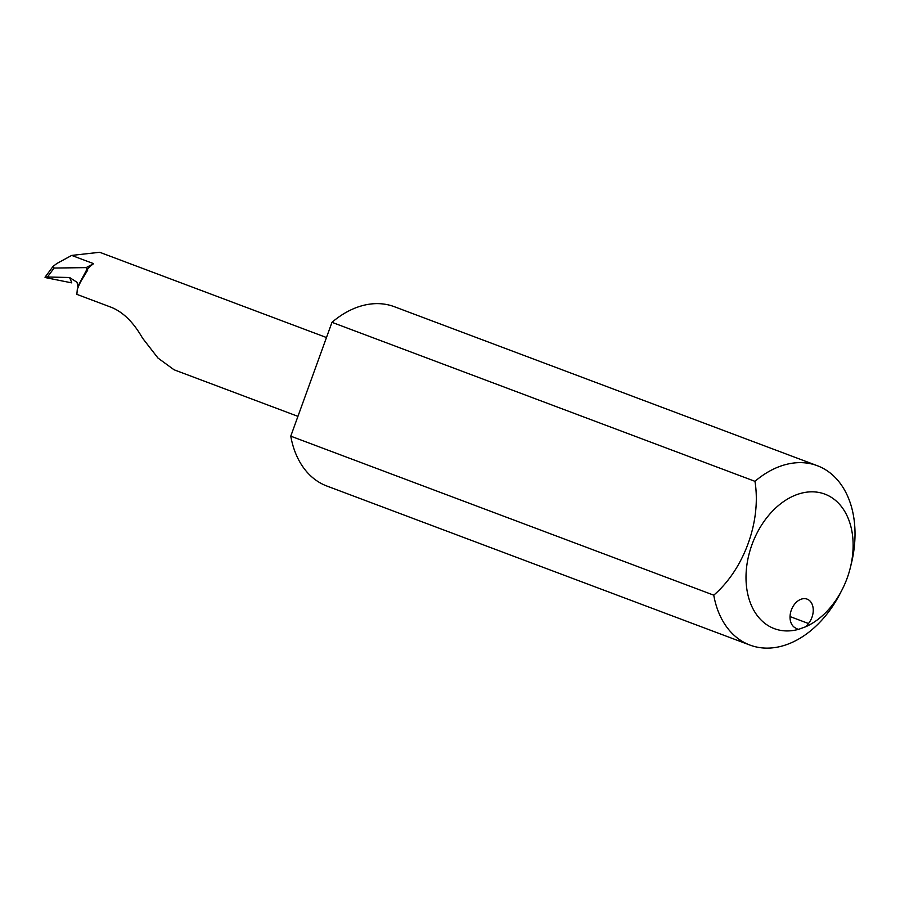 <?xml version="1.0" encoding="UTF-8"?>
<svg xmlns="http://www.w3.org/2000/svg" width="900" height="900" viewBox="0 0 900 900"><rect width="100%" height="100%" fill="white"/><g stroke="black" fill="none" stroke-linecap="round" stroke-linejoin="round"><path stroke-width="1.35" d="M850.331 567.72L851.288 563.839A95.805 67.264 110.6 0 0 817.312 465.705A95.805 67.264 110.6 0 0 754.965 481.331C761.456 521.381 744.03 569.126 713.756 595.17A95.805 67.264 110.6 0 0 749.891 645.053A95.805 67.264 110.6 0 0 840.105 593.606L841.939 590.051A71.854 50.445 -69.4 0 1 805.691 626.76L798.727 629.291A71.854 50.445 -69.4 0 1 747.18 591.221A71.854 50.445 -69.4 0 1 802.643 492.896A71.854 50.445 -69.4 0 1 850.331 567.72A71.854 50.445 -69.4 0 1 841.939 590.051M790.043 616.579L808.47 623.509A15.57 10.935 110.6 0 0 807.12 599.13A15.57 10.935 110.6 0 0 791.516 609.57A15.57 10.935 110.6 0 0 795.769 628.11A12.713 8.933 -69.4 0 0 797.299 628.942A12.713 8.933 -69.4 0 0 798.727 629.291M326.475 337.534L99.686 252.281L71.685 255.42L56.914 263.464L53.1 266.366L45 277.234L46.26 277.762C44.336 277.267 44.73 277.02 47.441 276.998L69.559 277.504A2984.321 434.137 5 0 1 71.775 282.881L46.26 277.762M754.965 481.331L331.976 322.324A95.805 67.264 -69.4 0 1 394.324 306.697L817.312 465.705M749.891 645.053L326.902 486.045A95.805 67.264 -69.4 0 1 290.767 436.162L713.756 595.17M808.47 623.509A12.713 8.933 -69.4 0 1 805.691 626.76M290.767 436.162L331.976 322.324M297.934 416.351L174.06 369.787L157.995 358.065L142.481 338.062C133.605 322.447 123.278 312.221 111.487 307.384L76.86 294.368L77.31 289.282L78.57 286.222A41.917 29.43 -69.4 0 1 83.16 277.582L87.806 269.966L86.108 267.626L93.623 263.666L71.685 255.42M86.918 269.359L77.828 286.47L77.074 282.319L69.559 277.504M47.441 276.998L54.113 268.043L86.108 267.626M54.113 268.043L53.1 266.366M87.131 269.336A41.917 29.43 -69.4 0 1 93.623 263.666"/></g></svg>
